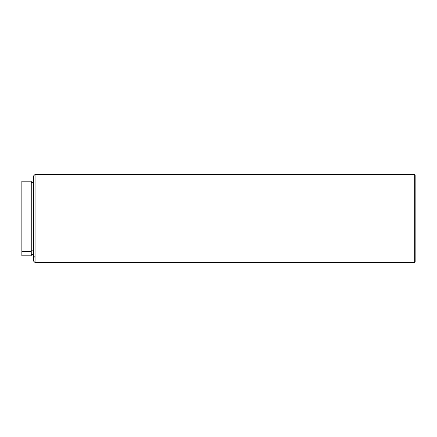 <?xml version="1.0" encoding="UTF-8"?>
<svg xmlns="http://www.w3.org/2000/svg" width="437" height="437" viewBox="0 0 437 437"><rect width="100%" height="100%" fill="white"/><g stroke="black" fill="none" stroke-linecap="round" stroke-linejoin="round"><path stroke-width="0.66" d="M35.069 257.437L33.6 256.142L33.6 261.097L33.6 256.142L35.069 257.437L35.069 262.566L35.069 174.434L35.069 257.437M33.6 250.172L31.251 250.172L33.6 250.172M21.85 181.36L21.85 251.466L31.251 251.466L21.85 251.466L21.85 255.809L31.251 255.809L31.251 181.191L21.85 181.191L21.85 255.64M414.271 262.566L415.15 261.687L415.15 175.313L414.271 174.434L414.271 262.566L414.271 174.434L35.069 174.434L414.271 174.434L415.15 175.313L415.15 261.687L414.271 262.566L35.069 262.566L414.271 262.566M31.251 255.618L31.251 181.382M33.6 175.903L33.6 256.142L33.6 175.903L35.069 174.434M35.069 262.566L33.6 261.097M33.6 254.339L31.251 254.339M33.6 182.661L31.251 182.661"/></g></svg>
